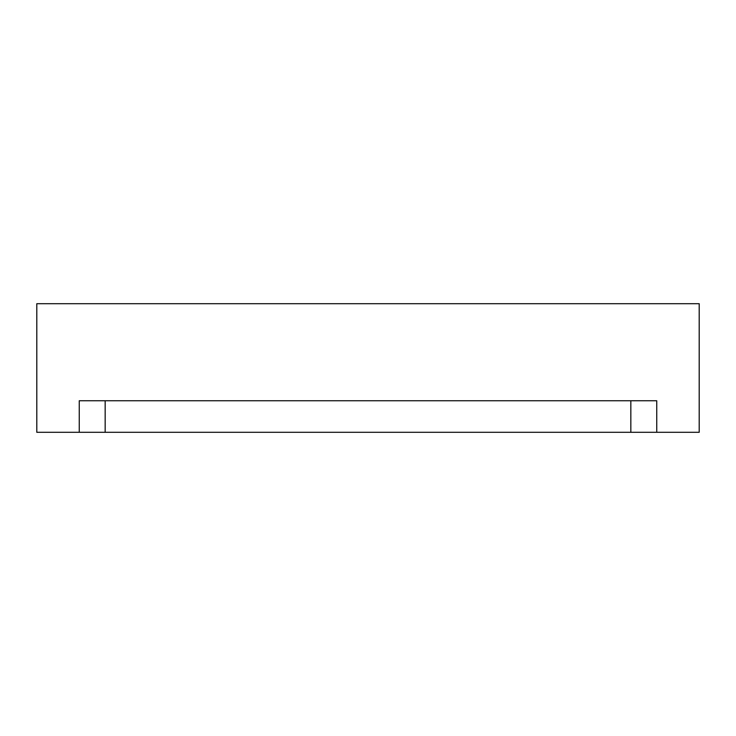 <?xml version="1.0" encoding="UTF-8"?>
<svg xmlns="http://www.w3.org/2000/svg" width="736" height="736" viewBox="0 0 736 736"><rect width="100%" height="100%" fill="white"/><g stroke="black" fill="none" stroke-linecap="round" stroke-linejoin="round"><path stroke-width="1.1" d="M79.258 303.701L58.245 303.701L79.258 303.701M656.742 303.701L635.729 303.701L656.742 303.701M105.165 432.299L630.835 432.299L630.835 400.752L630.835 432.299L656.742 432.299L656.742 400.752L79.258 400.752L79.258 432.299L105.165 432.299L105.165 400.752L105.165 432.299L79.258 432.299L79.258 400.752L656.742 400.752L656.742 432.299L699.2 432.299L699.2 303.701L36.8 303.701L36.8 432.299L79.258 432.299L36.8 432.299L36.8 303.701L699.2 303.701L699.2 432.299L105.165 432.299"/></g></svg>
